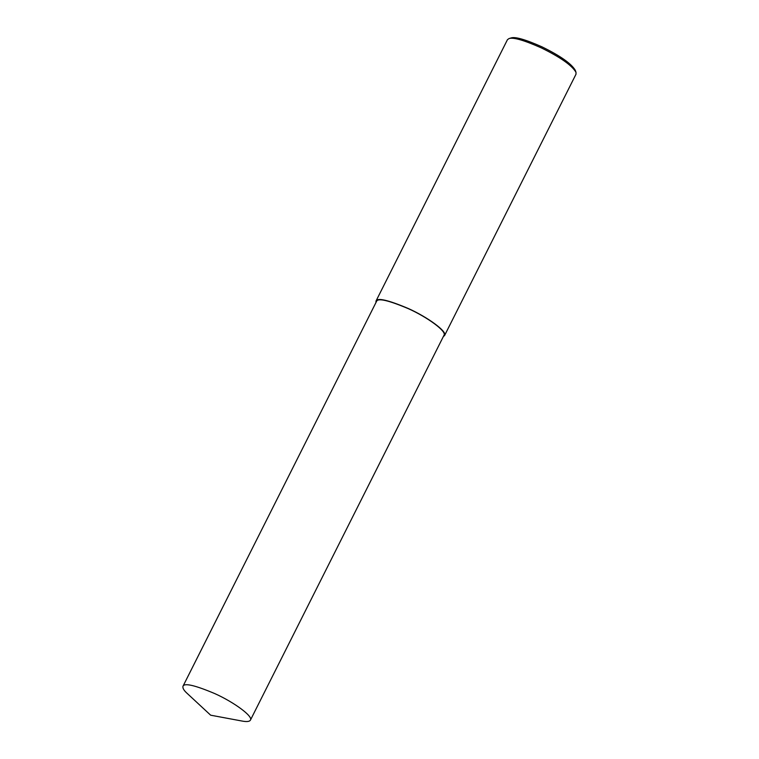 <?xml version="1.0" encoding="UTF-8"?>
<svg xmlns="http://www.w3.org/2000/svg" width="759" height="759" viewBox="0 0 759 759"><rect width="100%" height="100%" fill="white"/><g stroke="black" fill="none" stroke-linecap="round" stroke-linejoin="round"><path stroke-width="1.14" d="M443.351 336.541L444.575 335.535L576.015 74.183L575.996 72.285C571.897 65.35 560.322 57.21 541.262 47.864C523.938 40.18 513.179 37.087 508.976 38.586L507.448 39.696L375.999 301.048L375.923 302.623M575.464 71.185L575.275 70.255C571.337 63.604 560.246 55.805 541.983 46.849C525.38 39.487 515.067 36.517 511.044 37.95L508.976 38.586M444.575 335.535C447.649 331.73 427.678 317.158 408.295 308.505C388.124 300.004 377.365 297.519 375.999 301.048M250.413 720.149L444.006 335.241C447.023 331.512 427.383 317.177 408.333 308.666C388.494 300.317 377.916 297.87 376.568 301.332L182.985 686.24C182.483 688.081 183.896 690.491 187.236 693.47L210.66 715.196L242.074 721.05C246.722 721.923 249.502 721.629 250.413 720.149C253.44 716.42 233.8 702.084 214.74 693.574C194.911 685.216 184.323 682.777 182.985 686.24M575.996 72.285L575.275 70.255"/></g></svg>
